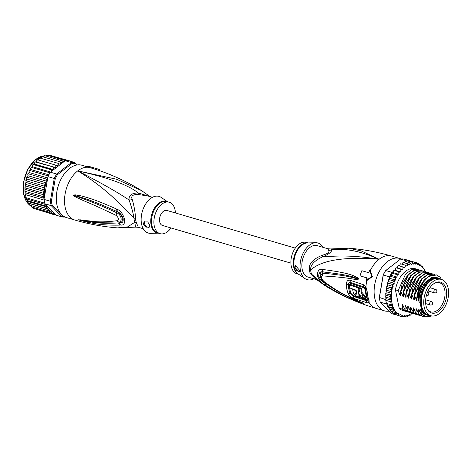 <?xml version="1.0" encoding="UTF-8"?>
<svg xmlns="http://www.w3.org/2000/svg" width="472" height="472" viewBox="0 0 472 472"><rect width="100%" height="100%" fill="white"/><g stroke="black" fill="none" stroke-linecap="round" stroke-linejoin="round"><path stroke-width="0.71" d="M424.151 306.888A18.915 11.717 106.3 0 0 430.836 315.738A18.915 11.717 106.3 0 0 443.721 308.824A18.915 11.717 106.3 0 0 448.4 289.714A18.915 11.717 106.3 0 0 448.158 288.286A18.915 11.717 106.3 0 0 441.479 279.436A18.915 11.717 106.3 0 0 428.594 286.356A18.915 11.717 106.3 0 0 423.915 305.461A18.915 11.717 106.3 0 0 424.151 306.888M430.836 315.738L428.369 315.013A18.915 11.717 -73.7 0 1 421.685 306.163A18.915 11.717 -73.7 0 1 421.449 304.741A18.915 11.717 -73.7 0 1 426.127 285.631A18.915 11.717 -73.7 0 1 439.013 278.716L441.479 279.436M426.977 293.602A16.072 9.959 106.3 0 0 426.558 294.941A16.072 9.959 106.3 0 0 427.774 310.039A16.072 9.959 106.3 0 0 445.332 301.573A16.072 9.959 106.3 0 0 445.757 300.233A16.072 9.959 106.3 0 0 435.827 282.58A16.072 9.959 106.3 0 0 426.977 293.602M435.284 282.84A15.234 9.434 -73.7 0 1 439.349 282.651A15.234 9.434 -73.7 0 1 444.158 299.779A15.234 9.434 -73.7 0 1 443.757 301.042A15.234 9.434 -73.7 0 1 430.777 311.88A15.234 9.434 -73.7 0 1 427.455 309.526M325.161 285.737L311.502 274.12A7.275 4.319 -19.3 0 0 310.257 273.565A16.367 10.142 -73.7 0 1 309.779 271.878A16.367 10.142 -73.7 0 1 309.721 271.595A16.367 10.142 -73.7 0 1 309.414 269.447C308.629 263.789 312.93 259.057 322.323 255.234C327.71 253.765 329.822 252.137 328.648 250.337L327.916 248.779L317.202 245.641A16.367 10.142 106.3 0 0 305.685 252.184A16.367 10.142 106.3 0 0 302.21 269.394A16.367 10.142 -73.7 0 0 307.992 277.052L316.175 279.453M369.016 300.31A3.634 2.248 157.9 0 1 367.794 299.354L367.8 300.676A3.634 3.339 -129.5 0 0 369.163 302.682L367.039 302.812L353.9 298.44C351.522 297.584 349.599 295.903 348.129 293.395A26.155 16.201 -73.7 0 1 346.259 284.28C346.554 281.076 347.864 279.748 350.171 280.285L363.316 284.675L365.947 287.011L367.139 291.171A27.282 16.903 106.3 0 0 367.688 295.814A27.282 16.903 106.3 0 0 367.729 296.009A27.282 16.903 106.3 0 0 369.016 300.31L369.163 302.682A27.282 16.903 106.3 0 0 376.149 308.417C357.859 303.018 340.784 295.413 324.931 285.595L314.505 278.067L311.502 274.12A16.608 10.29 106.3 0 1 311.018 272.409A16.608 10.29 106.3 0 1 310.647 269.937C310.281 265.063 314.281 260.686 322.653 256.809C332.347 256.497 347.268 254.202 379.11 259.264C333.928 255.635 318.039 263.588 310.647 269.937A7.275 3.027 -4.8 0 0 309.414 269.447M376.149 308.417L384.367 310.83A27.282 16.903 106.3 0 1 374.733 298.062A27.282 16.903 -73.7 0 1 380.526 269.382A27.282 16.903 -73.7 0 1 399.725 258.473A27.282 16.903 -73.7 0 1 401.141 258.998M384.367 310.83A27.282 16.903 106.3 0 0 388.952 311.148M367.8 300.676L366.532 300.752L353.357 296.381L350.147 293.531A25.6 15.859 -73.7 0 1 348.318 284.604C348.472 282.87 349.203 282.167 350.501 282.486L363.682 286.87L365.234 288.162L365.971 290.457A1.817 0.696 177.3 0 0 365.393 290.103L363.877 287.743A1.817 1.145 106.5 0 0 363.682 286.87A3.634 2.283 106.5 0 1 363.316 284.675M367.139 291.171A3.634 1.387 177.3 0 1 365.971 290.457A26.55 16.449 -73.7 0 0 366.508 294.976A26.55 16.449 -73.7 0 0 366.543 295.165A26.55 16.449 -73.7 0 0 367.794 299.354A1.817 1.127 157.9 0 0 367.192 298.876L366.361 299.868L357.912 297.148M369.741 270.397L371.842 276.456L366.296 280.35L366.821 280.58L372.361 276.68L370.266 270.627L369.741 270.397A28.19 17.464 106.3 0 0 368.697 272.71L361.847 270.698A28.19 17.464 106.3 0 0 360.065 275.849L367.44 278.085M322.677 269.477C356.578 273.872 354.525 277.188 357.534 277.666L358.649 278.81C358.785 279.188 358.03 279.365 356.389 279.341C353.469 279.725 351.569 277.619 322.6 275.943C320.818 276.421 321.184 278.203 323.692 281.282C342.094 294.965 348.448 296.091 353.375 298.794L363.688 303.354L357.298 301.407C352.785 299.307 346.955 298.481 325.987 285.607L325.167 285.07C322.258 283.808 319.674 280.781 317.42 275.996C317.367 271.176 318.877 268.981 321.957 269.418L322.677 269.477A3.634 2.82 97.3 0 0 323.373 271.99C355.959 275.66 354.49 278.209 357.345 278.315L358.531 278.805L356.496 278.48C353.569 278.433 352.324 275.931 322.848 273.205L320.724 275.306C320.405 277.324 321.55 279.601 324.164 282.144L324.164 282.144C332.713 288.498 341.74 293.796 351.257 298.033L363.54 303.295A3.634 3.534 179 0 0 363.706 303.384M321.957 269.418A3.634 2.826 97.2 0 0 322.665 271.907L323.373 271.99L322.701 271.955C318.311 271.323 320.087 280.392 324.984 283.058L325.763 283.637L324.966 283.117C322.701 282.25 320.606 279.979 318.694 276.309C318.848 272.775 320.169 271.306 322.665 271.907L322.848 273.205A3.634 2.968 -84.4 0 0 322.6 275.943M357.534 277.666A3.634 2.266 119.7 0 0 357.345 278.315L358.508 278.781A3.634 0.956 165.9 0 1 358.643 278.716M358.649 278.81L356.496 278.48A3.634 2.425 -86.3 0 0 356.389 279.341M323.692 281.282A3.634 1.965 127.3 0 0 324.164 282.144M361.074 302.098A3.634 1.788 112.7 0 0 361.41 302.387L363.558 303.295A3.634 3.103 138.9 0 0 363.688 303.354M362.797 303.254A3.634 2.738 -74.6 0 1 362.396 302.877L356.679 300.575C352.165 298.215 346.1 297.242 325.763 283.637A3.634 2 -57.4 0 0 325.987 285.607M325.167 285.07A3.634 2 -57 0 1 324.966 283.117L324.73 282.368M372.361 276.68L371.842 276.456M322.323 255.234A7.275 0.814 67.1 0 1 322.653 256.809C328.777 254.243 331.828 251.883 331.786 249.729C342.011 249.015 354.543 248.555 379.11 259.264L361.34 250.957L348.79 248.201C363.21 249.328 377.447 251.948 391.506 256.06L399.725 258.473M328.648 250.337A7.275 6.927 -3.9 0 0 331.786 249.729L330.766 248.945L327.916 248.779M315.644 279.023L310.257 273.565M313.839 278.769A19.098 11.829 -73.7 0 1 305.089 278.651A19.098 11.829 -73.7 0 1 300.257 262.739A19.098 11.829 -73.7 0 1 309.296 245.263A19.098 11.829 106.3 0 1 315.626 242.726A19.098 11.829 106.3 0 1 323.054 247.352M308.015 242.944L306.245 242.425A16.367 10.142 106.3 0 0 298.811 244.343A16.367 10.142 -73.7 0 0 290.911 260.898A16.367 10.142 -73.7 0 0 297.03 273.837L298.8 274.356M299.395 270.108L299.23 271.913L295.071 267.606L295.519 265.583L299.395 270.108M299.46 271.512A3.634 2.171 52.2 0 1 295.13 267.565A3.634 2.171 52.2 0 1 295.578 265.547M349.333 284.817A25.323 15.688 -73.7 0 1 349.333 284.763L350.684 283.365L363.877 287.743M356.443 296.646L353.174 295.502L351.144 293.59A25.323 15.688 -73.7 0 1 349.622 287.914M365.328 298.876L366.03 298.333A26.172 16.219 -73.7 0 1 365.322 296.215L362.053 292.469A26.119 16.184 -73.7 0 1 361.67 288.221L359.847 287.643L359.133 288.197A27.152 16.821 106.3 0 0 359.428 291.702L358.626 291.442A27.122 16.803 106.3 0 0 359.151 294.233L359.947 294.487A27.152 16.821 106.3 0 0 360.879 297.496L362.702 298.074A27.211 16.862 -73.7 0 1 361.776 295.065L362.815 296.204A27.234 16.874 106.3 0 0 363.511 298.322L365.328 298.876A27.264 16.892 -73.7 0 1 364.632 296.758L361.363 293.006A27.211 16.862 -73.7 0 1 360.962 288.77L359.133 288.197M359.328 290.905L358.626 291.442M358.974 291.171A26.013 16.119 -73.7 0 1 358.649 287.259L350.012 284.291L349.298 284.846A26.485 16.408 106.3 0 0 349.516 287.873L356.171 290.174A27.004 16.732 106.3 0 0 356.991 294.339L356.909 294.9M353.103 289.135L352.69 289.46A26.762 16.579 106.3 0 0 353.445 293.136L355.947 296.339L358.726 296.941L359.434 296.398L359.676 294.451A26.013 16.119 -73.7 0 1 359.658 294.398M356.985 294.322L356.1 293.265A25.812 15.995 -73.7 0 1 356.094 293.23M358.649 287.259L357.935 287.808L349.298 284.846M358.726 296.941L358.98 294.988A27.105 16.791 -73.7 0 1 357.935 287.808M356.183 290.262L355.835 290.528L352.69 289.46M356.673 293.077L356.36 293.318A26.981 16.715 -73.7 0 1 355.835 290.528M356.991 294.339C356.791 295.277 356.266 295.1 355.404 293.808A26.904 16.668 -73.7 0 1 355.174 292.917L356.36 293.318M361.67 288.221L360.962 288.77M362.053 292.469L361.363 293.006M363.263 297.637L362.702 298.074M360.065 275.849L366.915 277.855A28.19 17.464 106.3 0 0 366.296 280.35M421.508 305.154A18.184 11.269 -73.7 0 1 421.466 304.918A18.184 11.269 -73.7 0 1 427.75 283.483A18.184 11.269 -73.7 0 1 427.915 283.306M429.892 315.461A19.37 12.001 -73.7 0 1 427.278 315.166A19.37 12.001 -73.7 0 1 421.449 309.396L420.009 302.369A19.37 12.001 -73.7 0 1 429.384 280.268A19.37 12.001 -73.7 0 1 438.181 277.996A19.37 12.001 -73.7 0 1 440.535 279.158M420.009 302.369L419.047 302.086A19.37 12.001 -73.7 0 1 428.423 279.99A19.37 12.001 -73.7 0 1 437.225 277.719L438.181 277.996M424.033 268.928L425.703 272.179M425.183 271.624A27.282 16.903 106.3 0 0 423.697 268.828L422.558 266.768L421.726 267.005L420.847 264.998L419.838 265.848L418.929 263.647L418.841 264.279L417.862 265.01L416.847 262.739L416.776 263.476L415.832 264.373L414.611 262.284L414.581 263.122L413.696 264.173L412.28 262.302L412.298 263.228L411.484 264.408L409.891 262.786L409.967 263.783L409.236 265.075L407.478 263.73L407.619 264.78L406.988 266.161L405.088 265.111L405.3 266.208L404.781 267.653L402.763 266.91L403.053 268.037L402.651 269.524L400.545 269.099L400.911 270.232L400.634 271.736L398.462 271.642L398.911 272.769L398.763 274.262L396.557 274.486L397.094 275.589L397.076 277.046L394.857 277.589L395.595 280.049L393.4 280.893L394.356 283.218L392.202 284.35L393.152 286.457L391.288 287.896L392.202 289.837L390.674 291.466L391.565 293.301L390.373 295.006L391.229 296.764L390.379 298.457L391.146 300.139L390.704 301.75L391.341 304.835L392.397 306.234L387.123 304.688L386.409 303.39A28.007 17.352 106.3 0 0 386.586 304.027L386.845 304.298M395.978 314.871L391.182 313.461L380.284 302.18A28.007 17.352 -73.7 0 1 379.753 300.027A28.007 17.352 -73.7 0 1 379.547 298.906A28.007 17.352 -73.7 0 1 379.376 297.755L383.288 274.999A28.007 17.352 -73.7 0 1 385.718 270.55L400.527 259.075A28.007 17.352 -73.7 0 1 403.873 259.051L410.174 260.898A28.007 17.352 106.3 0 0 409.678 260.839A28.007 17.352 106.3 0 0 407.348 260.857A28.007 17.352 106.3 0 0 406.829 260.922L405.926 261.624M380.284 302.18L386.586 304.027M391.341 304.835L386.409 303.39A28.007 17.352 -73.7 0 1 386.055 301.873A28.007 17.352 -73.7 0 1 385.777 300.304L390.704 301.75M379.547 298.906L379.464 298.416A27.282 16.903 -73.7 0 1 379.317 297.437L383.175 274.987A27.282 16.903 -73.7 0 1 385.4 270.922L385.718 270.55L392.02 272.397A28.007 17.352 106.3 0 0 391.624 273.04A28.007 17.352 106.3 0 0 389.925 276.144A28.007 17.352 106.3 0 0 389.589 276.846L389.117 279.052M383.175 274.987L389.589 276.846M391.146 300.139L385.872 298.593L385.677 299.602A28.007 17.352 106.3 0 0 385.777 300.304L386.409 303.39M385.677 299.602L379.317 297.437M400.527 259.075L406.829 260.922M385.772 299.059L385.777 300.304M388.627 280.297L389.017 279.607L388.627 280.297L388.751 281.713L387.901 282.398L387.819 283.064L387.901 282.398M411.431 313.697L412.428 313.992L413.313 313.219M408.976 315.066L410.044 315.373L411 314.641L411.625 313.261L412.445 313.803A27.282 16.903 106.3 0 0 412.959 313.467M406.469 315.974L407.631 316.317L408.652 315.644L409.377 314.352L410.115 315.072A27.282 16.903 106.3 0 0 411 314.641M403.926 316.417L405.241 316.8L405.448 316.293L405.241 316.8L406.315 316.199L407.129 315.019L407.767 315.904A27.282 16.903 106.3 0 0 408.652 315.644M402.999 316.836L404.917 315.255L405.448 316.293A27.282 16.903 106.3 0 0 406.315 316.199M392.397 306.234L392.273 307.661L393.689 308.735L393.483 310.175L395.164 310.824L394.958 312.334L396.852 312.488L396.669 314.11L398.74 313.673L398.586 315.461L400.757 314.417L401.047 315.697L400.681 316.37L402.781 315.054L403.194 316.222L402.911 316.818L401.224 316.323M416.847 262.739L411.914 261.494M417.342 263.175L419.024 263.683M419.62 264.639L420.847 264.998L420.688 265.47A27.282 16.903 106.3 0 1 421.596 266.261M421.638 266.497L422.558 266.768L422.287 266.975A27.282 16.903 106.3 0 1 423.296 268.232M390.421 310.977L390.887 310.883L390.574 311.048L389.683 309.219L388.957 308.865M392.149 312.753L392.48 312.37L392.285 312.824L391.465 311.308M400.634 271.736L394.167 270.167M393.878 270.226L393.418 271.312L392.02 272.397M387.465 283.849L387.819 283.064L387.671 284.846L386.904 286.61L386.716 286.191L386.727 288.233L385.978 290.575L386.291 290.18L390.674 291.466M386.291 290.18L385.99 293.726L390.373 295.006M395.949 267.73L395.152 270.132M398.161 265.577L397.17 267.919L396.22 267.76M400.48 263.801L399.347 265.913M401.707 264.119L403.094 262.444L403.023 262.745L403.094 262.444L407.478 263.73M404.156 262.757L405.507 261.5L405.371 261.913L405.507 261.5L409.891 262.786M407.714 311.898L403.165 310.653A21.824 13.523 -73.7 0 1 399.188 308.181L395.424 289.843A21.824 13.523 -73.7 0 1 415.448 268.769L418.575 269.789M409.2 261.399L409.678 260.839L414.611 262.284M406.669 261.842L407.348 260.857L412.28 262.302M398.38 265.624L402.763 266.91M400.704 263.824L405.088 265.111M402.651 269.524L397.17 267.919M396.161 267.813L400.545 269.099M394.079 270.356L398.462 271.642M398.763 274.262L393.282 272.651L391.624 273.04L396.557 274.486M393.418 271.312L393.282 272.651M397.076 277.046L391.595 275.442L389.925 276.144L394.857 277.589M391.624 273.04L391.595 275.442M395.595 280.049L390.12 278.445L389.223 278.993M389.925 276.144L390.12 278.445M389.017 279.607L393.4 280.893M394.356 283.218L388.751 281.713M387.819 283.064L392.202 284.35M393.152 286.457L387.671 284.846M386.904 286.61L391.288 287.896M392.202 289.837L386.727 288.233M391.565 293.301L386.09 291.69M391.229 296.764L385.783 295.165L385.99 293.726M385.724 296.28L385.872 298.593L385.996 297.171L385.783 295.165M385.996 297.171L390.379 298.457M395.796 314.641L400.681 316.37M398.586 315.461L394.208 314.175L393.465 313.066M389.553 309.16L387.123 304.688M387.382 305.502L387.777 306.505L392.273 307.661M392.285 312.824L396.669 314.11M390.574 311.048L394.958 312.334M395.164 310.824L389.683 309.219M389.099 308.889L393.483 310.175M393.689 308.735L388.244 307.136M436.411 274.922L430.334 275.288L424.428 279.607L417.065 296.192A21.824 13.523 -73.7 0 1 421.437 284.327L428.653 276.427L436.588 274.969L440.417 277.4L441.19 279.353M425.827 316.812L422.93 316.452L418.806 313.939L418.729 310.092C418.735 309.184 418.965 309.248 419.413 310.293L420.947 314.081L426.021 316.848L431.921 315.969M418.67 315.113L417.449 314.842L413.324 312.328L413.248 308.481C413.254 307.579 413.484 307.65 413.932 308.682L415.714 313.03L416.062 313.131L415.991 309.284C415.991 308.381 416.221 308.452 416.676 309.484L418.806 313.939M418.457 313.833L422.759 316.399M415.714 313.03L420.009 315.591M421.413 315.916L420.192 315.65L416.062 313.131M415.932 314.311L414.711 314.039L410.587 311.526L410.51 307.679C410.528 306.782 410.758 306.847 411.195 307.88L413.324 312.328M410.451 312.7L409.23 312.434L405.106 309.921L405.029 306.074C405.035 305.172 405.259 305.236 405.713 306.275L407.843 310.723L407.773 306.877C407.773 305.974 408.003 306.039 408.451 307.077L410.587 311.526M410.239 311.426L414.528 313.986M406.492 311.632L402.362 309.113L402.291 305.266C402.297 304.363 402.522 304.434 402.976 305.467L405.106 309.921M404.758 309.815L409.059 312.381M412.976 312.228L417.277 314.789M407.495 310.617L411.802 313.184M413.189 313.502L411.973 313.237L407.843 310.723M399.188 308.181L402.362 309.113M416.977 296.162L417.059 300.221M430.936 273.317L424.853 273.683L418.929 278.026L411.495 294.558L411.578 298.611M433.679 274.12L427.597 274.486L421.679 278.81L414.233 295.36L414.316 299.419M411.495 294.558L411.844 294.658L419.289 278.108L425.201 273.784L431.107 273.365L432.275 273.807M414.233 295.36L414.581 295.46L422.039 278.905L427.945 274.592L433.845 274.167L435.013 274.615M428.192 272.509L422.121 272.875L416.216 277.188L408.758 293.755L409.106 293.855L416.534 277.324L422.464 272.981L428.364 272.556L429.532 273.005M425.455 271.707L419.366 272.084L413.442 276.421L406.014 292.947L406.362 293.053L413.826 276.486L419.732 272.173L425.626 271.754L426.794 272.202M422.706 270.904L416.652 271.27L410.752 275.56L403.277 292.144L403.625 292.245L411.047 275.719L416.971 271.382L422.888 270.952L424.057 271.4M419.974 270.102L413.873 270.48L407.956 274.828L400.539 291.342L400.887 291.442L408.363 274.863L414.257 270.568L420.145 270.149L421.313 270.598M395.424 289.843L398.144 290.64L405.56 274.126L411.478 269.777L417.407 269.347M440.116 278.875L435.526 277.188L426.281 281.589L423.862 284.457L431.526 277.501L439.172 278.25M423.862 284.457C420.947 288.51 419.106 293.236 418.339 298.646L418.103 298.068C418.239 293.277 419.354 288.693 421.437 284.327M417.047 300.009C417.036 300.918 416.811 300.853 416.363 299.808L418.623 288.528L424.428 279.607M416.363 299.808L414.581 295.46M414.31 299.207C414.298 300.115 414.068 300.044 413.625 299.006L415.885 287.725L421.691 278.805M413.625 299.006L411.844 294.658M420.062 311.98L418.729 310.092C418.735 309.184 418.965 309.248 419.413 310.293M417.325 311.178L415.991 309.284C415.991 308.381 416.221 308.452 416.676 309.484M414.587 310.375L413.248 308.481C413.254 307.579 413.484 307.65 413.932 308.682M411.566 298.404C411.56 299.313 411.33 299.242 410.888 298.204L413.142 286.923L418.947 277.996M410.888 298.204L409.106 293.855M427.278 315.166L426.322 314.889A19.37 12.001 -73.7 0 1 420.493 309.113L421.236 312.753A20.733 12.844 106.3 0 0 431.561 315.91M419.047 302.086L418.339 298.646M420.947 314.081L421.236 312.753M403.625 307.16L402.291 305.266C402.297 304.363 402.522 304.434 402.976 305.467M406.368 307.962L405.029 306.074C405.035 305.172 405.259 305.236 405.713 306.275M409.106 308.765L407.773 306.877C407.773 305.974 408.003 306.039 408.451 307.077M411.844 309.567L410.51 307.679C410.528 306.782 410.758 306.847 411.195 307.88M421.449 309.396L420.493 309.113M418.103 298.068L417.065 296.192M408.758 293.755L408.841 297.808M408.829 297.602C408.817 298.505 408.593 298.44 408.144 297.401L406.362 293.053M406.014 292.947L406.097 297.006M406.091 296.794C406.079 297.702 405.855 297.637 405.407 296.593L403.625 292.245M403.277 292.144L403.359 296.204M403.348 295.991C403.342 296.9 403.112 296.835 402.669 295.791L400.887 291.442M400.539 291.342L400.622 295.401M400.61 295.189C400.598 296.097 400.374 296.027 399.926 294.988L398.144 290.64M408.144 297.401L410.404 286.115L416.21 277.194M405.407 296.593L407.666 285.312L413.472 276.391M402.669 295.791L404.923 284.51L410.728 275.589M399.926 294.988L402.185 283.707L407.991 274.787M437.591 278.445A18.821 11.664 106.3 0 0 429.886 280.852A18.821 11.664 106.3 0 0 420.859 299.213A18.821 11.664 106.3 0 0 427.024 314.47M290.888 263.128L162.457 225.457A7.817 4.844 -73.7 0 1 159.689 221.799A7.817 4.844 -73.7 0 1 161.353 213.574A7.817 4.844 -73.7 0 1 166.858 210.447L295.289 248.119M64.965 216.996A28.007 17.352 -73.7 0 1 62.151 216.955L51.253 205.668A28.007 17.352 -73.7 0 1 50.716 203.515A28.007 17.352 -73.7 0 1 50.345 201.243L44.044 199.396L44.126 198.305L43.265 196.641L44.132 194.942L24.981 189.325L25.14 193.555L26.143 197.715L44.769 203.178A28.007 17.352 106.3 0 0 44.952 203.815L55.849 215.102L62.151 216.955L62.959 216.418L52.209 205.29L51.253 205.668L44.952 203.815M24.981 189.325L25.175 187.891L43.253 193.195L44.409 191.49L43.56 189.65L45.088 188.021L44.173 186.08L46.032 184.64L45.088 182.534L47.135 181.36L46.285 179.077L47.595 178.711L44.356 197.567A27.282 16.903 -73.7 0 1 44.386 191.567M44.409 191.49L25.234 185.868L25.175 187.891M58.546 185.024A18.55 11.493 106.3 0 0 57.572 188.346M44.044 199.396A28.007 17.352 106.3 0 0 44.138 200.093A28.007 17.352 106.3 0 0 44.415 201.668A28.007 17.352 106.3 0 0 44.769 203.178M77.172 164.958L74.836 162.539L68.534 160.692A28.007 17.352 106.3 0 0 68.039 160.633A28.007 17.352 106.3 0 0 65.708 160.651A28.007 17.352 106.3 0 0 65.195 160.716L50.386 172.186A28.007 17.352 106.3 0 0 49.985 172.829A28.007 17.352 106.3 0 0 48.291 175.932A28.007 17.352 106.3 0 0 47.949 176.634L54.25 178.487L50.345 201.243L51.377 201.243L55.236 178.799L54.25 178.487A28.007 17.352 -73.7 0 1 56.687 174.038L57.46 174.728L72.069 163.412L71.496 162.563A28.007 17.352 -73.7 0 1 74.836 162.539L76.706 165.035M52.209 205.29A27.282 16.903 -73.7 0 1 51.377 201.243M72.069 163.412A27.282 16.903 -73.7 0 1 75.125 163.395M50.386 172.186L56.687 174.038L71.496 162.563L65.195 160.716M55.236 178.799A27.282 16.903 -73.7 0 1 57.46 174.728M64.062 216.506A27.282 16.903 -73.7 0 1 62.959 216.418M47.949 176.634L47.595 178.711M44.097 198.559L44.356 197.567M37.642 159.819L36.71 160.639L36.309 161.943L35.347 161.984L55.489 167.566L55.885 166.262L55.649 165.1L57.631 165.684L58.133 164.427L57.973 163.294L59.855 164.185L60.451 162.993L60.363 161.914L62.121 163.088L62.8 161.984L62.77 160.97L63.844 161.76M53.424 167.283L53.802 168.41A27.282 16.903 -73.7 0 1 54.634 167.501M35.453 161.872L34.621 162.787L34.403 164.026L33.6 164.073L51.678 169.377L53.578 169.649L53.802 168.41M51.737 171.141L51.348 169.826L33.264 164.522L32.816 164.734L33.382 163.973M54.852 214.076L53.566 214.553L53.879 213.869L53.584 212.772L51.472 213.645L51.619 211.857L49.554 212.294L49.737 210.671L47.843 210.518L47.914 208.954A27.282 16.903 -73.7 0 1 45.825 204.724M44.132 194.942L43.253 193.195M25.506 194.629L44.138 200.093M26.143 197.715L27.075 200.541L45.153 205.845L45.282 204.417L26.308 198.854L25.14 193.555M45.282 204.417L45.058 204.046M27.429 201.302L28.285 203.054L46.368 208.358L46.575 206.919L27.429 201.302L26.568 199.674M46.575 206.919L45.153 205.845M25.181 191.337L43.265 196.641M44.126 198.305L25.075 192.718M28.143 203.031L28.869 203.385L29.606 205.143M46.368 208.358L47.914 208.954M47.719 177.973L29.211 172.545L28.332 173.147L28.202 173.773L46.285 179.077M28.332 173.147L27.783 174.54L27.954 175.732L27.111 176.487L27.004 177.23L45.088 182.534M28.202 173.773L27.783 174.54M47.135 181.36L27.954 175.732M51.088 155.66L69.72 160.922M48.238 155.677L49.412 155.17L68.039 160.633M46.934 155.164L46.923 155.689L47.082 155.182L65.708 160.651M47.082 155.182L45.802 155.996M44.504 155.654L44.604 156.067L44.692 155.666L62.77 160.97M44.692 155.666L43.282 156.905M42.073 156.592L60.363 161.914M42.279 156.61L40.822 158.267M39.677 157.961L57.973 163.294M39.89 157.99L38.958 158.804L38.456 160.055M37.359 159.731L55.649 165.1M55.489 167.566L36.309 161.943M35.347 161.984L34.904 162.15L35.146 161.884M53.578 169.649L34.403 164.026M33.642 163.961L33.6 164.073A28.007 17.352 106.3 0 0 33.264 164.522L32.574 165.383L32.397 166.71L31.358 167.365L49.985 172.829M50.569 172.044L32.397 166.71M31.5 166.988L31.181 167.171M31.358 167.365L30.763 168.215L30.698 169.519L29.659 170.469L48.291 175.932M48.846 174.841L30.698 169.519M29.801 169.961L29.659 170.469L29.252 170.699L29.488 170.221M29.659 170.469L29.152 171.283L29.211 172.545M34.963 208.801L53.566 214.553M54.115 214.506L55.731 214.984M45.088 188.021L25.913 182.398L25.476 184.351L43.56 189.65M25.476 184.351L25.234 185.868M28.285 203.054L28.739 203.326M48.05 209.013L28.869 203.385M29.76 205.214L47.843 210.518M30.651 205.473L31.471 206.99L49.554 212.294M31.335 206.919L31.665 206.541L31.471 206.99M32.651 207.232L33.388 208.341L51.472 213.645M27.111 176.487L27.004 177.23M46.032 184.64L26.857 179.018L26.65 178.015M26.857 179.018L26.09 180.776L44.173 186.08M25.901 180.357L25.748 181.071L25.901 180.357M26.09 180.776L25.913 182.398M149.665 196.499L138.237 192.959C131.605 193.048 128.561 195.408 129.104 200.034C131.582 207.131 133.198 213.155 133.948 218.111A7.275 3.027 175.2 0 1 135.493 218.436A16.367 10.142 106.3 0 0 135.759 220.383A16.367 10.142 106.3 0 0 135.8 220.583A16.367 10.142 106.3 0 0 136.337 222.548L137.647 225.746M143.24 228.725L138.379 227.303L135.529 227.138L134.809 222.288A7.275 4.319 160.7 0 1 136.337 222.548M175.407 212.955A16.367 10.142 106.3 0 0 169.265 202.246A16.367 10.142 106.3 0 0 161.825 204.164A16.367 10.142 -73.7 0 0 153.931 220.719A16.367 10.142 -73.7 0 0 160.049 233.658A16.367 10.142 -73.7 0 0 167.483 231.74A16.367 10.142 106.3 0 0 171.006 227.964M144.65 221.633A3.634 2.171 -127.8 0 0 144.45 223.362A3.634 2.171 -127.8 0 0 146.538 226.56A3.634 2.171 -127.8 0 0 149.353 227.091M143.234 224.306L144.096 221.964L147.642 221.911L149.872 225.014L149.294 227.138L145.889 227.126L143.234 224.306M158.279 233.138L150.668 233.357A19.098 11.829 -73.7 0 1 141.134 219.769A19.098 11.829 -73.7 0 1 150.397 198.653A19.098 11.829 106.3 0 1 161.206 197.432L167.495 201.727M141.641 190.658L116.672 179.26L77.75 170.864C108.318 177.673 128.484 185.036 138.237 192.959A7.275 0.861 -90.5 0 0 138.579 194.582C132.827 194.281 130.72 195.915 132.254 199.485C134.26 206.683 135.346 212.996 135.493 218.436M135.529 227.138L117.504 227.882L127.582 226.902L134.809 222.288A16.608 10.29 -73.7 0 1 134.219 220.088A16.608 10.29 -73.7 0 1 133.948 218.111C121.764 206.01 107.663 189.272 77.75 170.864C101.374 183.059 118.496 192.782 129.104 200.034A7.275 5.251 171.8 0 0 132.254 199.485M78.712 219.787L87.29 220.737C92.353 220.979 98.152 223.185 117.156 220.701A3.634 2.325 83.3 0 0 118.808 221.964L119.522 222.855L118.655 222.89L119.505 222.79C124.431 222.937 122.401 213.792 117.227 211.686L116.26 211.244L117.221 211.645C119.581 212.353 121.552 214.571 123.127 218.294C123.528 221.852 122.325 223.374 119.522 222.855A3.634 2.366 -92 0 0 120.59 225.061L119.735 225.109A3.634 2.372 -91.6 0 1 118.655 222.89C98.506 224.2 92.14 221.864 87.131 221.409L80.134 220.082A3.634 1.693 -73 0 0 80.352 220.406L78.712 219.787A3.634 1.068 -60.2 0 0 78.783 219.769L97.58 222.33L118.808 221.964C121.788 222.648 122.637 215.857 116.926 212.807C94.624 202.689 89.06 201.007 83.615 198.93L73.75 195.255A3.634 1.51 40.3 0 1 73.65 195.119L75.113 194.83A3.634 2.165 93.4 0 0 75.101 195.526L81.402 197.385C86.612 199.225 92.282 200.5 116.26 211.244A3.634 1.558 112.7 0 1 116.425 208.978L117.375 209.409A3.634 1.54 112.7 0 0 117.221 211.645L116.926 212.807A3.634 1.322 -67 0 0 116.059 215.362C93.745 204.748 88.429 202.801 83.06 200.441L75.567 196.971A3.634 2.012 -62.3 0 1 75.892 196.175L73.721 195.266A3.634 0.796 20.2 0 1 73.602 195.202L73.65 195.119M78.641 219.745A3.634 2.272 -52.6 0 0 78.747 219.757L80.783 220.07A3.634 2.649 98.2 0 1 80.222 219.722M152.456 197.314L147.594 195.892L138.579 194.582M117.375 209.409C120.336 210.547 122.655 213.574 124.348 218.495C125.168 223.291 123.918 225.474 120.59 225.061M75.113 194.83L81.538 195.968C86.765 197.532 92.577 198.37 116.425 208.978M75.567 196.971C73.998 196.075 73.343 195.485 73.602 195.202M117.156 220.701C119.322 219.917 118.956 218.135 116.059 215.362M119.735 225.109C99.515 225.539 92.895 223.026 87.757 222.282L80.352 220.406M89.769 167.566L96.577 169.696L96.919 168.71L90.069 166.704L89.769 167.566A27.282 16.903 106.3 0 0 88.193 167.289L88.494 166.415A28.19 17.464 -73.7 0 1 90.069 166.704M150.12 196.629L141.364 190.487C127.646 181.991 112.961 175.13 97.309 169.908A27.152 16.821 106.3 0 0 96.577 169.696M99.793 170.752L100.035 170.062A28.19 17.464 -73.7 0 0 97.25 168.805A28.19 17.464 -73.7 0 0 96.919 168.71M88.494 166.415L97.25 168.805M87.261 166.905L88.193 167.289A27.282 16.903 -73.7 0 0 77.75 170.864A27.282 16.903 106.3 0 0 65.154 207.255A27.282 16.903 -73.7 0 0 74.788 220.023C88.848 224.135 103.085 226.755 117.504 227.882M87.29 166.828L87.562 166.05M74.788 220.023L66.57 217.61A27.282 16.903 -73.7 0 1 56.935 204.848A27.282 16.903 106.3 0 1 62.723 176.168A27.282 16.903 106.3 0 1 81.927 165.253L87.674 166.94M426.328 295.785L426.706 295.944A2.089 1.298 106.3 0 0 426.8 295.979L426.316 295.838L427.095 295.684A1.729 1.068 106.3 0 0 428.623 294.552A1.729 1.068 106.3 0 0 428.31 292.469A1.729 1.068 106.3 0 0 428.228 292.422L427.667 291.826L428.228 292.079C429.373 293.82 428.901 295.124 426.8 295.979M429.726 304.133A1.817 1.127 106.3 0 0 430.37 304.983A1.817 1.817 0 0 0 432.659 302.871A1.817 1.817 0 0 0 431.39 301.49A1.817 1.127 106.3 0 0 430.11 302.222A1.817 1.127 106.3 0 0 429.726 304.133M435.591 289.365A1.817 1.127 106.3 0 0 434.765 289.578A1.817 1.127 106.3 0 0 433.886 291.413A1.817 1.127 106.3 0 0 434.564 292.852A1.817 1.817 0 0 0 436.865 290.77A1.817 1.817 0 0 0 435.591 289.365L429.957 287.708M428.228 292.422L427.543 292.127M426.434 295.395L427.095 295.684M349.333 284.763A1.817 0.684 -2.3 0 0 349.239 284.734A1.817 0.684 -2.3 0 0 348.318 284.604A3.634 1.369 -2.4 0 1 346.259 284.28M351.144 293.59A1.817 1.133 -22.6 0 0 351.05 293.56A1.817 1.133 -22.6 0 0 350.147 293.531A3.634 2.266 -22.6 0 1 348.129 293.395M315.626 242.726L307.319 242.962A16.479 10.207 106.3 0 0 302.003 245.039A16.479 10.207 106.3 0 0 301.856 245.151A16.479 10.207 106.3 0 0 294.056 260.237A16.479 10.207 106.3 0 0 298.227 273.961L305.089 278.651M307.838 242.95A16.367 10.142 106.3 0 0 301.354 244.938A16.367 10.142 106.3 0 0 301.213 245.051A16.367 10.142 106.3 0 0 293.366 260.963A16.367 10.142 106.3 0 0 298.658 274.256M367.192 298.876A26.184 16.225 -73.7 0 1 365.959 294.746A26.184 16.225 -73.7 0 1 365.393 290.103M366.361 299.868A1.817 1.133 -72.8 0 1 366.532 300.752A3.634 2.266 -72.9 0 0 367.039 302.812M391.506 256.06A27.282 16.903 -73.7 0 0 379.11 259.264A27.282 16.903 106.3 0 0 370.266 270.627M366.821 280.58A27.282 16.903 106.3 0 0 365.947 287.011A3.634 1.003 147 0 0 365.234 288.162M350.171 280.285A3.634 2.407 110 0 0 350.501 282.486A1.817 1.198 110.2 0 1 350.684 283.365M359.676 294.451L358.98 294.988M356.1 293.265L355.404 293.808M365.322 296.215L364.632 296.758M353.174 295.502A1.817 1.209 -70.4 0 1 353.357 296.381A3.634 2.407 -70 0 0 353.9 298.44M391.489 293.519A27.282 16.903 106.3 0 0 392.02 303.236A27.282 16.903 106.3 0 0 395.029 310.771M403.194 316.222A27.282 16.903 106.3 0 0 404.032 316.299M401.047 315.697A27.282 16.903 106.3 0 0 401.837 315.951M398.94 314.676A27.282 16.903 106.3 0 0 399.772 315.148M396.987 313.131A27.282 16.903 106.3 0 0 397.955 313.98M395.206 311.024A27.282 16.903 106.3 0 0 396.368 312.488M403.89 267.299A27.282 16.903 106.3 0 0 403.053 268.037M401.702 269.365A27.282 16.903 106.3 0 0 400.911 270.232M399.648 271.778A27.282 16.903 106.3 0 0 398.911 272.769M397.754 274.492A27.282 16.903 106.3 0 0 397.094 275.589M396.061 277.471A27.282 16.903 106.3 0 0 395.483 278.651M394.598 280.663A27.282 16.903 106.3 0 0 394.108 281.908M393.382 284.002A27.282 16.903 106.3 0 0 392.946 285.46M392.474 287.277A27.282 16.903 106.3 0 0 392.073 289.194M391.848 290.486A27.282 16.903 106.3 0 0 391.524 293.1M406.168 265.624A27.282 16.903 106.3 0 0 405.3 266.208M408.498 264.355A27.282 16.903 106.3 0 0 407.619 264.78M410.846 263.518A27.282 16.903 106.3 0 0 409.967 263.783M413.171 263.134A27.282 16.903 106.3 0 0 412.298 263.228M415.425 263.205A27.282 16.903 106.3 0 0 414.581 263.122M417.572 263.724A27.282 16.903 106.3 0 0 416.776 263.476M419.643 264.733A27.282 16.903 106.3 0 0 418.841 264.279M44.049 155.872A26.373 16.337 106.3 0 0 23.812 194.511A26.373 16.337 106.3 0 0 23.848 194.676A26.373 16.337 106.3 0 0 29.382 204.854M46.964 180.162A27.282 16.903 -73.7 0 1 47.507 178.77M62.8 161.984A27.282 16.903 -73.7 0 1 63.785 161.69M60.451 162.993A27.282 16.903 -73.7 0 1 61.437 162.515M58.133 164.427A27.282 16.903 -73.7 0 1 59.106 163.772M55.885 166.262A27.282 16.903 -73.7 0 1 56.823 165.442M51.755 171.012A27.282 16.903 -73.7 0 1 52.823 169.59M51.348 169.826A28.007 17.352 -73.7 0 1 51.678 169.377M54.77 214.146A27.282 16.903 -73.7 0 1 53.879 213.869M49.253 210.677A27.282 16.903 -73.7 0 1 48.091 209.208M50.84 212.164A27.282 16.903 -73.7 0 1 49.867 211.314M52.699 213.356A27.282 16.903 -73.7 0 1 51.826 212.86M45.831 183.643A27.282 16.903 -73.7 0 1 46.285 182.115M44.958 187.378A27.282 16.903 -73.7 0 1 45.359 185.461M44.398 191.425A27.282 16.903 -73.7 0 1 44.734 188.67M45.902 155.866A26.373 16.337 106.3 0 0 45.247 155.831M29.913 205.261A26.373 16.337 106.3 0 0 30.715 205.792L29.878 205.249M158.102 233.085A16.479 10.207 -73.7 0 1 150.751 220.849A16.479 10.207 -73.7 0 1 158.592 203.29A16.479 10.207 -73.7 0 1 158.739 203.172A16.479 10.207 -73.7 0 1 167.318 201.674M160.049 233.658L157.648 232.956A16.367 10.142 -73.7 0 1 151.524 220.123A16.367 10.142 -73.7 0 1 159.276 203.574A16.367 10.142 -73.7 0 1 159.424 203.462A16.367 10.142 -73.7 0 1 166.858 201.538L169.265 202.246M425.679 303.608L430.37 304.983M428.069 290.947L434.564 292.852M425.661 299.814L431.39 301.49M428.965 289.259A1.817 1.817 0 0 0 429.485 288.41M330.766 248.945L348.79 248.201M424.381 269.305L424.198 268.975M388.828 279.335L388.645 279.802M387.63 282.746L387.465 283.294M385.712 294.292L385.766 293.035M422.93 316.452L422.582 316.352M420.192 315.65L419.844 315.544M414.711 314.039L414.363 313.939M409.23 312.434L408.882 312.334M417.449 314.842L417.101 314.741M411.973 313.237L411.625 313.137M436.588 274.969L436.24 274.869M431.107 273.365L430.759 273.258M433.845 274.167L433.497 274.067M428.364 272.556L428.016 272.456M425.626 271.754L425.278 271.654M422.888 270.952L422.54 270.851M420.145 270.149L419.797 270.049M29.412 204.901L23.718 194.57L23.6 181.891L27.824 169.277L35.276 159.796L44.067 155.86M24.992 192.08L24.91 190.476M24.904 188.428L24.951 187.16M28.025 173.478L27.824 173.997M26.821 176.888L26.65 177.46M45.218 155.825L45.908 155.86M94.748 222.082L97.58 222.33"/></g></svg>
